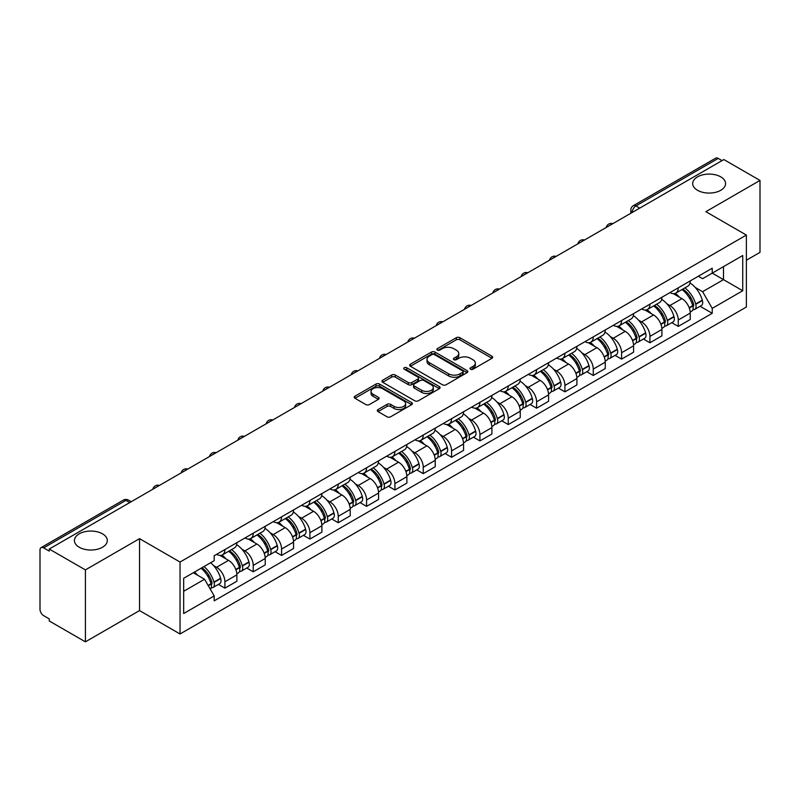 <?xml version="1.0" encoding="UTF-8"?>
<svg xmlns="http://www.w3.org/2000/svg" width="800" height="800" viewBox="0 0 800 800"><rect width="100%" height="100%" fill="white"/><g stroke="black" fill="none" stroke-linecap="round" stroke-linejoin="round"><path stroke-width="1.2" d="M470.53 369.22A1.76 1.02 0 0 0 473.02 369.22L491.96 358.29A2.52 1.46 0 0 0 492.7 357.26A2.52 1.46 0 0 0 491.96 356.23L459.87 337.7A2.52 1.46 0 0 0 456.31 337.7L437.36 348.64A1.76 1.02 0 0 0 436.85 349.36A1.76 1.02 0 0 0 437.36 350.08A1.76 1.02 0 0 0 439.86 350.08L442.31 348.66A8.07 4.66 0 0 1 453.72 348.66L456.4 350.2A8.07 4.66 0 0 1 458.76 353.5A8.07 4.66 0 0 1 456.4 356.79L453.94 358.21A1.76 1.02 0 0 0 453.43 358.93A1.76 1.02 0 0 0 453.94 359.65A1.76 1.02 0 0 0 456.44 359.65L458.89 358.23A8.07 4.66 0 0 1 470.3 358.23L472.98 359.78A8.07 4.66 0 0 1 475.34 363.07A8.07 4.66 0 0 1 472.98 366.37L470.53 367.78A1.76 1.02 0 0 0 470.01 368.5A1.76 1.02 0 0 0 470.53 369.22L470.53 367.78M102.48 533.83A16.44 9.49 0 0 0 84.57 531.77A16.44 9.49 0 0 0 74.42 540.54A16.44 9.49 0 0 0 79.23 547.25A16.44 9.49 0 0 0 97.15 549.31A16.44 9.49 0 0 0 107.3 540.54A16.44 9.49 0 0 0 102.48 533.83M720.77 176.87A16.44 9.49 0 0 0 702.85 174.81A16.44 9.49 0 0 0 692.7 183.58A16.44 9.49 0 0 0 697.52 190.29A16.44 9.49 0 0 0 715.43 192.35A16.44 9.49 0 0 0 725.58 183.58A16.44 9.49 0 0 0 720.77 176.87M378.04 409.55A2.52 1.46 0 0 0 377.3 410.57A2.52 1.46 0 0 0 378.04 411.6L387.04 416.8A2.52 1.46 0 0 0 390.61 416.8L411.65 404.66A2.52 1.46 0 0 0 412.38 403.63A2.52 1.46 0 0 0 411.65 402.6L379.55 384.07A2.52 1.46 0 0 0 375.99 384.07L354.95 396.22A2.52 1.46 0 0 0 354.21 397.25A2.52 1.46 0 0 0 354.95 398.27L365.83 404.55A2.52 1.46 0 0 0 369.39 404.55L378.4 399.36A2.52 1.46 0 0 0 379.13 398.33A2.52 1.46 0 0 0 378.4 397.3L373 394.18A6.74 3.89 0 0 1 371.03 391.43A6.74 3.89 0 0 1 375.19 387.83A6.74 3.89 0 0 1 382.54 388.68L403.67 400.87A6.74 3.89 0 0 1 405.64 403.63A6.74 3.89 0 0 1 401.48 407.22A6.74 3.89 0 0 1 394.13 406.38L390.61 404.35A2.52 1.46 0 0 0 387.04 404.35L378.04 409.55L378.04 411.6L387.04 406.44L387.04 404.35M180.04 562.04L139.54 538.65L85.41 569.9L49.26 549.04L723.85 159.56L760 180.43L705.87 211.68L746.38 235.07L180.04 562.04L180.04 633.98L746.38 307.01L746.38 235.07M442.49 384.79A2.52 1.46 0 0 0 446.06 384.79L467.09 372.64A2.52 1.46 0 0 0 467.83 371.61A2.52 1.46 0 0 0 467.09 370.59L435 352.06A2.52 1.46 0 0 0 431.44 352.06L410.4 364.2A2.52 1.46 0 0 0 409.66 365.23A2.52 1.46 0 0 0 410.4 366.26L442.49 384.79M404.95 369.6A1.76 1.02 0 0 1 406.74 369.85L439.34 388.67L418.33 400.8A2.52 1.46 0 0 1 414.77 400.8L382.67 382.27L382.67 380.21A2.52 1.46 0 0 0 381.94 381.24A2.52 1.46 0 0 0 382.67 382.27M382.67 380.21L391.68 375.01A2.52 1.46 0 0 1 395.24 375.01L408.26 382.53A2.52 1.46 0 0 0 411.82 382.53L417.8 379.08A2.52 1.46 0 0 0 418.54 378.05A2.52 1.46 0 0 0 417.8 377.02L404.25 369.2A1.76 1.02 0 0 1 403.73 368.48A1.76 1.02 0 0 1 404.82 367.53A1.76 1.02 0 0 1 406.74 367.75L439.37 386.59A2.52 1.46 0 0 1 440.11 387.62A2.52 1.46 0 0 1 439.37 388.65L439.37 386.59M85.41 569.9L85.41 641.84L49.26 620.98L49.26 618.88L43.63 615.63A5.14 2.97 -120 0 1 40 609.33L40 549.98A5.14 2.97 -120 0 1 41.06 547.63L123.34 500.12A5.14 2.97 60 0 1 125.91 500.38L43.63 547.88A5.14 2.97 -120 0 0 41.06 547.63M746.38 260.24L760 252.37L760 180.43M85.41 641.84L139.54 610.59L180.04 633.98M49.26 549.04L49.26 551.13L43.63 547.88M639.76 208.12L635.94 205.92A5.14 2.97 60 0 0 633.37 205.66L715.66 158.16A5.14 2.97 60 0 1 718.22 158.41L635.94 205.92A5.14 2.97 120 0 0 632.31 212.21L632.31 212.42M722.04 160.61L718.22 158.41M678.26 287.82A11.82 6.82 60 0 1 675.82 293.12L687.81 286.2A11.82 6.82 -120 0 0 690.25 280.89M666.89 303.79L669.91 305.54A11.82 6.82 60 0 1 678.26 320.01L690.25 313.09A11.82 6.82 -120 0 0 681.9 298.62L673.32 293.66M690.25 313.09L690.25 319.49L678.26 326.41L671.76 322.65M675.82 293.12A11.82 6.82 60 0 1 670 292.59M678.26 320.01L678.26 326.41M649.93 304.17A11.82 6.82 60 0 1 647.48 309.48L659.47 302.56A11.82 6.82 -120 0 0 661.92 297.25M643.43 339.01L649.93 342.77L661.92 335.84L661.92 329.45A11.82 6.82 -120 0 0 653.56 314.98L644.98 310.02M647.48 309.48A11.82 6.82 60 0 1 641.67 308.95M638.55 320.15L641.57 321.9A11.82 6.82 60 0 1 649.93 336.37L649.93 342.77M621.59 320.53A11.82 6.82 60 0 1 619.15 325.84L631.14 318.92A11.82 6.82 -120 0 0 633.58 313.61M615.09 355.37L621.59 359.12L633.58 352.2L633.58 345.81A11.82 6.82 -120 0 0 625.23 331.34L616.65 326.38M619.15 325.84A11.82 6.82 60 0 1 613.33 325.3M610.22 336.51L613.24 338.26A11.82 6.82 60 0 1 621.59 352.73L621.59 359.12M593.26 336.89A11.82 6.82 60 0 1 590.81 342.2L602.8 335.28A11.82 6.82 -120 0 0 605.25 329.97M586.76 371.73L593.26 375.48L605.25 368.56L605.25 362.17A11.82 6.82 -120 0 0 596.89 347.69L588.31 342.74M590.81 342.2A11.82 6.82 60 0 1 585 341.66M581.88 352.87L584.9 354.62A11.82 6.82 60 0 1 593.26 369.09L593.26 375.48M564.92 353.25A11.82 6.82 60 0 1 562.48 358.56L574.46 351.64A11.82 6.82 -120 0 0 576.91 346.33M558.42 388.09L564.92 391.84L576.91 384.92L576.91 378.53A11.82 6.82 -120 0 0 568.56 364.05L559.98 359.1M562.48 358.56A11.82 6.82 60 0 1 556.66 358.02M553.55 369.23L556.57 370.97A11.82 6.82 60 0 1 564.92 385.45L564.92 391.84M536.59 369.61A11.82 6.82 60 0 1 534.14 374.92L546.13 367.99A11.82 6.82 -120 0 0 548.58 362.69M530.09 404.45L536.59 408.2L548.58 401.28L548.58 394.88A11.82 6.82 -120 0 0 540.22 380.41L531.64 375.46M534.14 374.92A11.82 6.82 60 0 1 528.33 374.38M525.21 385.59L528.23 387.33A11.82 6.82 60 0 1 536.59 401.81L536.59 408.2M508.25 385.97A11.82 6.82 60 0 1 505.81 391.27L517.79 384.35A11.82 6.82 -120 0 0 520.24 379.05M501.75 420.81L508.25 424.56L520.24 417.64L520.24 411.24A11.82 6.82 -120 0 0 511.89 396.77L503.31 391.82M505.81 391.27A11.82 6.82 60 0 1 499.99 390.74M496.88 401.95L499.9 403.69A11.82 6.82 60 0 1 508.25 418.16L508.25 424.56M479.92 402.33A11.82 6.82 60 0 1 477.47 407.63L489.46 400.71A11.82 6.82 -120 0 0 491.91 395.41M473.42 437.17L479.92 440.92L491.91 434L491.91 427.6A11.82 6.82 -120 0 0 483.55 413.13L474.97 408.18M477.47 407.63A11.82 6.82 60 0 1 471.66 407.1M468.54 418.31L471.56 420.05A11.82 6.82 60 0 1 479.92 434.52L479.92 440.92M451.58 418.69A11.82 6.82 60 0 1 449.14 423.99L461.12 417.07A11.82 6.82 -120 0 0 463.57 411.77M445.08 453.53L451.58 457.28L463.57 450.36L463.57 443.96A11.82 6.82 -120 0 0 455.22 429.49L446.64 424.54M449.14 423.99A11.82 6.82 60 0 1 443.32 423.46M440.21 434.67L443.23 436.41A11.82 6.82 60 0 1 451.58 450.88L451.58 457.28M423.25 435.05A11.82 6.82 60 0 1 420.8 440.35L432.79 433.43A11.82 6.82 -120 0 0 435.24 428.13M416.75 469.89L423.25 473.64L435.24 466.72L435.24 460.32A11.82 6.82 -120 0 0 426.88 445.85L418.3 440.89M420.8 440.35A11.82 6.82 60 0 1 414.99 439.82M411.87 451.02L414.89 452.77A11.82 6.82 60 0 1 423.25 467.24L423.25 473.64M394.91 451.41A11.82 6.82 60 0 1 392.47 456.71L404.45 449.79A11.82 6.82 -120 0 0 406.9 444.49M388.41 486.24L394.91 490L406.9 483.08L406.9 476.68A11.82 6.82 -120 0 0 398.55 462.21L389.97 457.25M392.47 456.71A11.82 6.82 60 0 1 386.65 456.18M383.54 467.38L386.56 469.13A11.82 6.82 60 0 1 394.91 483.6L394.91 490M366.58 467.77A11.82 6.82 60 0 1 364.13 473.07L376.12 466.15A11.82 6.82 -120 0 0 378.57 460.84M360.08 502.6L366.58 506.36L378.57 499.44L378.57 493.04A11.82 6.82 -120 0 0 370.21 478.57L361.63 473.61M364.13 473.07A11.82 6.82 60 0 1 358.32 472.54M355.2 483.74L358.22 485.49A11.82 6.82 60 0 1 366.58 499.96L366.58 506.36M338.24 484.12A11.82 6.82 60 0 1 335.8 489.43L347.78 482.51A11.82 6.82 -120 0 0 350.23 477.2M331.74 518.96L338.24 522.72L350.23 515.79L350.23 509.4A11.82 6.82 -120 0 0 341.88 494.93L333.3 489.97M335.8 489.43A11.82 6.82 60 0 1 329.98 488.9M326.87 500.1L329.89 501.85A11.82 6.82 60 0 1 338.24 516.32L338.24 522.72M309.91 500.48A11.82 6.82 60 0 1 307.46 505.79L319.45 498.87A11.82 6.82 -120 0 0 321.9 493.56M303.41 535.32L309.91 539.07L321.9 532.15L321.9 525.76A11.82 6.82 -120 0 0 313.54 511.29L304.96 506.33M307.46 505.79A11.82 6.82 60 0 1 301.65 505.25M298.53 516.46L301.55 518.21A11.82 6.82 60 0 1 309.91 532.68L309.91 539.07M281.57 516.84A11.82 6.82 60 0 1 279.13 522.15L291.11 515.23A11.82 6.82 -120 0 0 293.56 509.92M275.07 551.68L281.57 555.43L293.56 548.51L293.56 542.12A11.82 6.82 -120 0 0 285.21 527.64L276.63 522.69M279.13 522.15A11.82 6.82 60 0 1 273.31 521.61M270.2 532.82L273.22 534.57A11.82 6.82 60 0 1 281.57 549.04L281.57 555.43M253.24 533.2A11.82 6.82 60 0 1 250.79 538.51L262.78 531.58A11.82 6.82 -120 0 0 265.23 526.28M246.74 568.04L253.24 571.79L265.23 564.87L265.23 558.47A11.82 6.82 -120 0 0 256.87 544L248.29 539.05M250.79 538.51A11.82 6.82 60 0 1 244.98 537.97M241.86 549.18L244.88 550.92A11.82 6.82 60 0 1 253.24 565.4L253.24 571.79M224.9 549.56A11.82 6.82 60 0 1 222.46 554.87L234.44 547.94A11.82 6.82 -120 0 0 236.89 542.64M218.4 584.4L224.9 588.15L236.89 581.23L236.89 574.83A11.82 6.82 -120 0 0 228.54 560.36L219.96 555.41M222.46 554.87A11.82 6.82 60 0 1 216.64 554.33M213.53 565.54L216.55 567.28A11.82 6.82 60 0 1 224.9 581.76L224.9 588.15M698.33 276.23L702.6 278.69L742.74 255.52L723.49 266.63L723.49 279.64L702.6 291.7L695.22 287.43M183.67 591.3L204.56 579.24L214.19 595.91L183.67 613.53L183.67 578.29L214.19 560.68L214.19 555.75L712.23 268.21L712.23 273.13L742.74 290.75L712.23 308.37L702.6 291.7M742.74 255.52L742.74 290.75M214.19 595.91L214.19 600.84L712.23 313.3L712.23 308.37M139.54 538.65L139.54 610.59M204.56 579.24L193.3 572.74M700.1 306.29L712.23 313.3M471.23 369.47L472.98 368.46A8.07 4.66 0 0 0 475.34 365.17L475.34 363.07M458.76 353.5L458.76 355.6A8.07 4.66 0 0 1 456.4 358.89L454.65 359.9M491.96 356.23L491.96 358.29L459.87 339.8A2.52 1.46 0 0 0 456.31 339.8L438.07 350.33M467.06 372.66L435 354.16A2.52 1.46 0 0 0 431.44 354.16L410.43 366.28M462.64 372.34A1.76 1.02 0 0 0 463.15 371.61A1.76 1.02 0 0 0 462.64 370.89L434.47 354.63A1.76 1.02 0 0 0 431.97 354.63L429.39 356.12A8.07 4.66 0 0 0 427.02 359.42A8.07 4.66 0 0 0 429.39 362.71L448.64 373.83A8.07 4.66 0 0 0 460.05 373.83L462.64 372.34L462.64 374.43A1.76 1.02 0 0 0 463.15 373.71L463.15 371.61M427.02 359.42L427.02 361.51A8.07 4.66 0 0 0 429.39 364.81L429.39 362.71M462.64 374.43L460.05 375.93A8.07 4.66 0 0 1 448.64 375.93L429.39 364.81M382.71 382.29L391.68 377.11L391.68 375.01M418.54 378.05L418.54 380.15A2.52 1.46 0 0 1 417.8 381.17L411.82 384.62A2.52 1.46 0 0 1 408.26 384.62L395.24 377.11A2.52 1.46 0 0 0 391.68 377.11M421.76 390.32A6.74 3.89 0 0 0 429.11 391.17A6.74 3.89 0 0 0 433.28 387.57A6.74 3.89 0 0 0 431.3 384.82L423.86 380.52A2.52 1.46 0 0 0 420.29 380.52L414.32 383.97A2.52 1.46 0 0 0 413.58 385A2.52 1.46 0 0 0 414.32 386.03L421.76 390.32L421.76 392.42A6.74 3.89 0 0 0 429.11 393.26A6.74 3.89 0 0 0 433.28 389.67L433.28 387.57M413.58 385L413.58 387.09A2.52 1.46 0 0 0 414.32 388.12L414.32 386.03M421.76 392.42L414.32 388.12M405.64 403.63L405.64 405.72A6.74 3.89 0 0 1 401.48 409.32A6.74 3.89 0 0 1 394.13 408.48L390.61 406.44A2.52 1.46 0 0 0 387.04 406.44M371.03 391.43L371.03 393.53A6.74 3.89 0 0 0 373 396.28L373 394.18M378.36 399.37L373 396.28M411.61 404.68L379.55 386.17A2.52 1.46 0 0 0 375.99 386.17L354.98 398.29M682.72 289.13A16.18 9.34 60 0 1 682.81 289.18A16.18 9.34 60 0 1 693.45 303.7L693.55 304.04A3.15 1.82 60 0 1 693.05 306.51A3.15 1.82 60 0 1 692.98 306.54M682.02 289.54A19.52 11.27 60 0 1 692.74 305.65L692.84 305.98A6.49 3.74 60 0 1 691.82 311.08L690.2 312.01M692.92 309.64A6.49 3.74 -120 0 0 694.72 309.4A6.49 3.74 -120 0 0 695.75 304.31L695.65 303.97A19.52 11.27 -120 0 0 684.92 287.86M690.01 282.97A19.52 11.27 60 0 1 702.28 300.14L702.38 300.48A6.49 3.74 60 0 1 701.35 305.57L694.72 309.4M675.36 293.35A19.52 11.27 60 0 1 679.43 297.2M688.93 297.22L691.41 298.66M654.39 305.49A16.18 9.34 60 0 1 654.47 305.54A16.18 9.34 60 0 1 665.12 320.06L665.21 320.4A3.15 1.82 60 0 1 664.72 322.87A3.15 1.82 60 0 1 664.65 322.9M653.68 305.9A19.52 11.27 60 0 1 664.41 322.01L664.5 322.34A6.49 3.74 60 0 1 663.48 327.44L661.87 328.37M664.59 326A6.49 3.74 -120 0 0 666.39 325.76A6.49 3.74 -120 0 0 667.41 320.67L667.32 320.33A19.52 11.27 -120 0 0 656.59 304.22M661.67 299.33A19.52 11.27 60 0 1 673.95 316.5L674.04 316.84A6.49 3.74 60 0 1 673.02 321.93L666.39 325.76M647.02 309.71A19.52 11.27 60 0 1 651.1 313.55M660.59 313.58L663.08 315.02M626.05 321.85A16.18 9.34 60 0 1 626.14 321.9A16.18 9.34 60 0 1 636.78 336.42L636.88 336.75A3.15 1.82 60 0 1 636.38 339.23A3.15 1.82 60 0 1 636.31 339.26M625.35 322.26A19.52 11.27 60 0 1 636.07 338.37L636.17 338.7A6.49 3.74 60 0 1 635.15 343.79L633.53 344.73M636.25 342.36A6.49 3.74 -120 0 0 638.05 342.12A6.49 3.74 -120 0 0 639.08 337.02L638.98 336.69A19.52 11.27 -120 0 0 628.25 320.58M633.34 315.69A19.52 11.27 60 0 1 645.61 332.86L645.71 333.2A6.49 3.74 60 0 1 644.68 338.29L638.05 342.12M618.69 326.07A19.52 11.27 60 0 1 622.76 329.91M632.26 329.94L634.74 331.38M597.72 338.21A16.18 9.34 60 0 1 597.8 338.26A16.18 9.34 60 0 1 608.45 352.78L608.54 353.11A3.15 1.82 60 0 1 608.05 355.58A3.15 1.82 60 0 1 607.98 355.62M597.01 338.62A19.52 11.27 60 0 1 607.74 354.73L607.83 355.06A6.49 3.74 60 0 1 606.81 360.15L605.2 361.09M607.92 358.72A6.49 3.74 -120 0 0 609.72 358.48A6.49 3.74 -120 0 0 610.74 353.38L610.65 353.05A19.52 11.27 -120 0 0 599.92 336.94M605 332.05A19.52 11.27 60 0 1 617.28 349.22L617.37 349.56A6.49 3.74 60 0 1 616.35 354.65L609.72 358.48M590.35 342.42A19.52 11.27 60 0 1 594.43 346.27M603.92 346.3L606.41 347.74M569.38 354.57A16.18 9.34 60 0 1 569.47 354.62A16.18 9.34 60 0 1 580.11 369.14L580.21 369.47A3.15 1.82 60 0 1 579.71 371.94A3.15 1.82 60 0 1 579.64 371.98M568.68 354.98A19.52 11.27 60 0 1 579.4 371.09L579.5 371.42A6.49 3.74 60 0 1 578.48 376.51L576.86 377.44M579.58 375.08A6.49 3.74 -120 0 0 581.38 374.84A6.49 3.74 -120 0 0 582.41 369.74L582.31 369.41A19.52 11.27 -120 0 0 571.58 353.3M576.67 348.41A19.52 11.27 60 0 1 588.94 365.58L589.04 365.92A6.49 3.74 60 0 1 588.01 371.01L581.38 374.84M562.02 358.78A19.52 11.27 60 0 1 566.09 362.63M575.59 362.66L578.07 364.1M541.05 370.93A16.18 9.34 60 0 1 541.13 370.97A16.18 9.34 60 0 1 551.78 385.5L551.87 385.83A3.15 1.82 60 0 1 551.38 388.3A3.15 1.82 60 0 1 551.31 388.34M540.34 371.34A19.52 11.27 60 0 1 551.07 387.44L551.16 387.78A6.49 3.74 60 0 1 550.14 392.87L548.53 393.8M551.25 391.44A6.49 3.74 -120 0 0 553.05 391.19A6.49 3.74 -120 0 0 554.07 386.1L553.98 385.77A19.52 11.27 -120 0 0 543.25 369.66M548.33 364.76A19.52 11.27 60 0 1 560.6 381.94L560.7 382.27A6.49 3.74 60 0 1 559.68 387.37L553.05 391.19M533.68 375.14A19.52 11.27 60 0 1 537.76 378.99M547.25 379.02L549.74 380.45M512.71 387.29A16.18 9.34 60 0 1 512.8 387.33A16.18 9.34 60 0 1 523.44 401.86L523.54 402.19A3.15 1.82 60 0 1 523.04 404.66A3.15 1.82 60 0 1 522.97 404.7M512.01 387.7A19.52 11.27 60 0 1 522.73 403.8L522.83 404.14A6.49 3.74 60 0 1 521.81 409.23L520.19 410.16M522.91 407.8A6.49 3.74 -120 0 0 524.71 407.55A6.49 3.74 -120 0 0 525.74 402.46L525.64 402.13A19.52 11.27 -120 0 0 514.91 386.02M520 381.12A19.52 11.27 60 0 1 532.27 398.3L532.37 398.63A6.49 3.74 60 0 1 531.34 403.73L524.71 407.55M505.35 391.5A19.52 11.27 60 0 1 509.42 395.35M518.92 395.38L521.4 396.81M484.38 403.65A16.18 9.34 60 0 1 484.46 403.69A16.18 9.34 60 0 1 495.11 418.21L495.2 418.55A3.15 1.82 60 0 1 494.71 421.02A3.15 1.82 60 0 1 494.64 421.06M483.67 404.05A19.52 11.27 60 0 1 494.4 420.16L494.49 420.5A6.49 3.74 60 0 1 493.47 425.59L491.86 426.52M494.58 424.16A6.49 3.74 -120 0 0 496.38 423.91A6.49 3.74 -120 0 0 497.4 418.82L497.31 418.48A19.52 11.27 -120 0 0 486.58 402.38M491.66 397.48A19.52 11.27 60 0 1 503.93 414.66L504.03 414.99A6.49 3.74 60 0 1 503.01 420.08L496.38 423.91M477.01 407.86A19.52 11.27 60 0 1 481.09 411.71M490.58 411.74L493.07 413.17M456.04 420.01A16.18 9.34 60 0 1 456.13 420.05A16.18 9.34 60 0 1 466.77 434.57L466.87 434.91A3.15 1.82 60 0 1 466.37 437.38A3.15 1.82 60 0 1 466.3 437.42M455.34 420.41A19.52 11.27 60 0 1 466.06 436.52L466.16 436.86A6.49 3.74 60 0 1 465.13 441.95L463.52 442.88M466.24 440.52A6.49 3.74 -120 0 0 468.04 440.27A6.49 3.74 -120 0 0 469.07 435.18L468.97 434.84A19.52 11.27 -120 0 0 458.24 418.74M463.33 413.84A19.52 11.27 60 0 1 475.6 431.02L475.7 431.35A6.49 3.74 60 0 1 474.67 436.44L468.04 440.27M448.68 424.22A19.52 11.27 60 0 1 452.75 428.07M462.25 428.09L464.73 429.53M427.71 436.36A16.18 9.34 60 0 1 427.79 436.41A16.18 9.34 60 0 1 438.44 450.93L438.53 451.27A3.15 1.82 60 0 1 438.04 453.74A3.15 1.82 60 0 1 437.97 453.78M427 436.77A19.52 11.27 60 0 1 437.73 452.88L437.82 453.22A6.49 3.74 60 0 1 436.8 458.31L435.19 459.24M437.91 456.87A6.49 3.74 -120 0 0 439.71 456.63A6.49 3.74 -120 0 0 440.73 451.54L440.64 451.2A19.52 11.27 -120 0 0 429.91 435.09M434.99 430.2A19.52 11.27 60 0 1 447.26 447.37L447.36 447.71A6.49 3.74 60 0 1 446.34 452.8L439.71 456.63M420.34 440.58A19.52 11.27 60 0 1 424.42 444.43M433.91 444.45L436.4 445.89M399.37 452.72A16.18 9.34 60 0 1 399.46 452.77A16.18 9.34 60 0 1 410.1 467.29L410.2 467.63A3.15 1.82 60 0 1 409.7 470.1A3.15 1.82 60 0 1 409.63 470.14M398.67 453.13A19.52 11.27 60 0 1 409.39 469.24L409.49 469.57A6.49 3.74 60 0 1 408.46 474.67L406.85 475.6M409.57 473.23A6.49 3.74 -120 0 0 411.37 472.99A6.49 3.74 -120 0 0 412.4 467.9L412.3 467.56A19.52 11.27 -120 0 0 401.57 451.45M406.66 446.56A19.52 11.27 60 0 1 418.93 463.73L419.03 464.07A6.49 3.74 60 0 1 418 469.16L411.37 472.99M392.01 456.94A19.52 11.27 60 0 1 396.08 460.79M405.58 460.81L408.06 462.25M371.04 469.08A16.18 9.34 60 0 1 371.12 469.13A16.18 9.34 60 0 1 381.77 483.65L381.86 483.99A3.15 1.82 60 0 1 381.37 486.46A3.15 1.82 60 0 1 381.3 486.49M370.33 469.49A19.52 11.27 60 0 1 381.06 485.6L381.15 485.93A6.49 3.74 60 0 1 380.13 491.03L378.52 491.96M381.24 489.59A6.49 3.74 -120 0 0 383.04 489.35A6.49 3.74 -120 0 0 384.06 484.26L383.97 483.92A19.52 11.27 -120 0 0 373.24 467.81M378.32 462.92A19.52 11.27 60 0 1 390.59 480.09L390.69 480.43A6.49 3.74 60 0 1 389.67 485.52L383.04 489.35M363.67 473.3A19.52 11.27 60 0 1 367.75 477.15M377.24 477.17L379.73 478.61M342.7 485.44A16.18 9.34 60 0 1 342.79 485.49A16.18 9.34 60 0 1 353.43 500.01L353.53 500.35A3.15 1.82 60 0 1 353.03 502.82A3.15 1.82 60 0 1 352.96 502.85M342 485.85A19.52 11.27 60 0 1 352.72 501.96L352.82 502.29A6.49 3.74 60 0 1 351.79 507.39L350.18 508.32M352.9 505.95A6.49 3.74 -120 0 0 354.7 505.71A6.49 3.74 -120 0 0 355.73 500.62L355.63 500.28A19.52 11.27 -120 0 0 344.9 484.17M349.99 479.28A19.52 11.27 60 0 1 362.26 496.45L362.36 496.79A6.49 3.74 60 0 1 361.33 501.88L354.7 505.71M335.34 489.66A19.52 11.27 60 0 1 339.41 493.5M348.91 493.53L351.39 494.97M314.37 501.8A16.18 9.34 60 0 1 314.45 501.85A16.18 9.34 60 0 1 325.1 516.37L325.19 516.7A3.15 1.82 60 0 1 324.7 519.17A3.15 1.82 60 0 1 324.63 519.21M313.66 502.21A19.52 11.27 60 0 1 324.39 518.32L324.48 518.65A6.49 3.74 60 0 1 323.46 523.74L321.85 524.68M324.57 522.31A6.49 3.74 -120 0 0 326.37 522.07A6.49 3.74 -120 0 0 327.39 516.97L327.3 516.64A19.52 11.27 -120 0 0 316.57 500.53M321.65 495.64A19.52 11.27 60 0 1 333.92 512.81L334.02 513.15A6.49 3.74 60 0 1 333 518.24L326.37 522.07M307 506.01A19.52 11.27 60 0 1 311.08 509.86M320.57 509.89L323.06 511.33M286.03 518.16A16.18 9.34 60 0 1 286.12 518.21A16.18 9.34 60 0 1 296.76 532.73L296.86 533.06A3.15 1.82 60 0 1 296.36 535.53A3.15 1.82 60 0 1 296.29 535.57M285.33 518.57A19.52 11.27 60 0 1 296.05 534.68L296.15 535.01A6.49 3.74 60 0 1 295.12 540.1L293.51 541.03M296.23 538.67A6.49 3.74 -120 0 0 298.03 538.43A6.49 3.74 -120 0 0 299.06 533.33L298.96 533A19.52 11.27 -120 0 0 288.23 516.89M293.32 512A19.52 11.27 60 0 1 305.59 529.17L305.69 529.51A6.49 3.74 60 0 1 304.66 534.6L298.03 538.43M278.67 522.37A19.52 11.27 60 0 1 282.74 526.22M292.24 526.25L294.72 527.69M257.7 534.52A16.18 9.34 60 0 1 257.78 534.57A16.18 9.34 60 0 1 268.43 549.09L268.52 549.42A3.15 1.82 60 0 1 268.03 551.89A3.15 1.82 60 0 1 267.96 551.93M256.99 534.93A19.52 11.27 60 0 1 267.72 551.03L267.81 551.37A6.49 3.74 60 0 1 266.79 556.46L265.18 557.39M267.9 555.03A6.49 3.74 -120 0 0 269.7 554.79A6.49 3.74 -120 0 0 270.72 549.69L270.63 549.36A19.52 11.27 -120 0 0 259.9 533.25M264.98 528.36A19.52 11.27 60 0 1 277.25 545.53L277.35 545.86A6.49 3.74 60 0 1 276.33 550.96L269.7 554.79M250.33 538.73A19.52 11.27 60 0 1 254.41 542.58M263.9 542.61L266.39 544.05M229.36 550.88A16.18 9.34 60 0 1 229.45 550.92A16.18 9.34 60 0 1 240.09 565.45L240.19 565.78A3.15 1.82 60 0 1 239.69 568.25A3.15 1.82 60 0 1 239.62 568.29M228.66 551.29A19.52 11.27 60 0 1 239.38 567.39L239.48 567.73A6.49 3.74 60 0 1 238.45 572.82L236.84 573.75M239.56 571.39A6.49 3.74 -120 0 0 241.36 571.14A6.49 3.74 -120 0 0 242.39 566.05L242.29 565.72A19.52 11.27 -120 0 0 231.56 549.61M236.65 544.71A19.52 11.27 60 0 1 248.92 561.89L249.02 562.22A6.49 3.74 60 0 1 247.99 567.32L241.36 571.14M222 555.09A19.52 11.27 60 0 1 226.07 558.94M235.57 558.97L238.05 560.4M201.9 567.77A16.18 9.34 60 0 1 211.76 581.81L211.85 582.14A3.15 1.82 60 0 1 211.36 584.61A3.15 1.82 60 0 1 211.29 584.65M201.08 568.24A19.52 11.27 60 0 1 211.05 583.75L211.14 584.09A6.49 3.74 60 0 1 210.25 589.1M211.23 587.75A6.49 3.74 -120 0 0 213.03 587.5A6.49 3.74 -120 0 0 214.05 582.41L213.96 582.08A19.52 11.27 -120 0 0 203.99 566.57M210.62 562.74A19.52 11.27 60 0 1 220.58 578.25L220.68 578.58A6.49 3.74 60 0 1 219.66 583.68L213.03 587.5M194.45 572.07A19.52 11.27 60 0 1 197.74 575.3M207.23 575.33L209.72 576.76M632.49 212.31L632.31 212.21A5.14 2.97 0 0 1 630.81 210.11L630.81 213.29M253.24 565.4L265.23 558.47M281.57 549.04L293.56 542.12M309.91 532.68L321.9 525.76M338.24 516.32L350.23 509.4M366.58 499.96L378.57 493.04M394.91 483.6L406.9 476.68M423.25 467.24L435.24 460.32M451.58 450.88L463.57 443.96M479.92 434.52L491.91 427.6M508.25 418.16L520.24 411.24M536.59 401.81L548.58 394.88M564.92 385.45L576.91 378.53M593.26 369.09L605.25 362.17M621.59 352.73L633.58 345.81M649.93 336.37L661.92 329.45M224.9 581.76L236.89 574.83M216.55 567.28L228.54 560.36M244.88 550.92L256.87 544M273.22 534.57L285.21 527.64M301.55 518.21L313.54 511.29M329.89 501.85L341.88 494.93M358.22 485.49L370.21 478.57M386.56 469.13L398.55 462.21M414.89 452.77L426.88 445.85M443.23 436.41L455.22 429.49M471.56 420.05L483.55 413.13M499.9 403.69L511.89 396.77M528.23 387.33L540.22 380.41M556.57 370.97L568.56 364.05M584.9 354.62L596.89 347.69M613.24 338.26L625.23 331.34M641.57 321.9L653.56 314.98M669.91 305.54L681.9 298.62M612.38 223.93A5.14 2.97 120 0 0 610.11 225.24M584.04 240.29A5.14 2.97 120 0 0 581.77 241.6M555.71 256.64A5.14 2.97 120 0 0 553.44 257.95M527.37 273A5.14 2.97 120 0 0 525.1 274.31M499.04 289.36A5.14 2.97 120 0 0 496.77 290.67M470.7 305.72A5.14 2.97 120 0 0 468.43 307.03M442.37 322.08A5.14 2.97 120 0 0 440.1 323.39M414.03 338.44A5.14 2.97 120 0 0 411.76 339.75M385.7 354.8A5.14 2.97 120 0 0 383.43 356.11M357.36 371.16A5.14 2.97 120 0 0 355.09 372.47M329.03 387.52A5.14 2.97 120 0 0 326.76 388.83M300.69 403.88A5.14 2.97 120 0 0 298.42 405.19M272.36 420.24A5.14 2.97 120 0 0 270.09 421.54M244.02 436.59A5.14 2.97 120 0 0 241.75 437.9M215.69 452.95A5.14 2.97 120 0 0 213.42 454.26M187.35 469.31A5.14 2.97 120 0 0 185.08 470.62M159.02 485.67A5.14 2.97 120 0 0 156.75 486.98M129.73 502.58L125.91 500.38A5.14 2.97 120 0 1 128.48 500.12A5.14 5.14 0 0 0 123.34 500.12M472.98 368.46L472.98 366.37M453.94 359.65L453.94 358.21M456.4 358.89L456.4 356.79M437.36 350.08L437.36 348.64M456.31 339.8L456.31 337.7M459.87 339.8L459.87 337.7M410.4 366.26L410.4 364.2M431.44 354.16L431.44 352.06M435 354.16L435 352.06M467.09 372.64L467.09 370.59M448.64 375.93L448.64 373.83M460.05 375.93L460.05 373.83M395.24 377.11L395.24 375.01M408.26 384.62L408.26 382.53M411.82 384.62L411.82 382.53M417.8 381.17L417.8 379.08M406.74 369.85L406.74 367.75M390.61 406.44L390.61 404.35M394.13 408.48L394.13 406.38M378.4 399.36L378.4 397.3M354.95 398.27L354.95 396.22M375.99 386.17L375.99 384.07M379.55 386.17L379.55 384.07M411.65 404.66L411.65 402.6M689.29 308.03L692.84 305.98M695.75 304.31L702.38 300.48M695.65 303.97L702.28 300.14M692.74 305.62L693.7 305.07M689.17 307.71L692.74 305.65M660.95 324.39L664.5 322.34M667.41 320.67L674.04 316.84M667.32 320.33L673.95 316.5M660.83 324.07L665.37 321.43M632.62 340.75L636.17 338.7M639.08 337.02L645.71 333.2M638.98 336.69L645.61 332.86M632.5 340.43L637.03 337.78M604.28 357.11L607.83 355.06M610.74 353.38L617.37 349.56M610.65 353.05L617.28 349.22M607.73 354.7L608.7 354.14M604.16 356.79L607.74 354.73M575.95 373.47L579.5 371.42M582.41 369.74L589.04 365.92M582.31 369.41L588.94 365.58M579.4 371.06L580.36 370.5M575.83 373.15L579.4 371.09M547.61 389.83L551.16 387.78M554.07 386.1L560.7 382.27M553.98 385.77L560.6 381.94M551.06 387.42L552.03 386.86M547.49 389.51L551.07 387.44M519.28 406.19L522.83 404.14M525.74 402.46L532.37 398.63M525.64 402.13L532.27 398.3M519.16 405.87L523.69 403.22M490.94 422.55L494.49 420.5M497.4 418.82L504.03 414.99M497.31 418.48L503.93 414.66M490.82 422.23L495.36 419.58M462.61 438.91L466.16 436.86M469.07 435.18L475.7 431.35M468.97 434.84L475.6 431.02M462.49 438.59L467.02 435.94M434.27 455.27L437.82 453.22M440.73 451.54L447.36 447.71M440.64 451.2L447.26 447.37M437.72 452.86L438.69 452.3M434.15 454.94L437.73 452.88M405.94 471.63L409.49 469.57M412.4 467.9L419.03 464.07M412.3 467.56L418.93 463.73M409.39 469.22L410.35 468.66M405.82 471.3L409.39 469.24M377.6 487.98L381.15 485.93M384.06 484.26L390.69 480.43M383.97 483.92L390.59 480.09M381.05 485.57L382.02 485.02M377.48 487.66L381.06 485.6M349.27 504.34L352.82 502.29M355.73 500.62L362.36 496.79M355.63 500.28L362.26 496.45M349.15 504.02L353.68 501.38M320.93 520.7L324.48 518.65M327.39 516.97L334.02 513.15M327.3 516.64L333.92 512.81M320.81 520.38L325.35 517.73M292.6 537.06L296.15 535.01M299.06 533.33L305.69 529.51M298.96 533L305.59 529.17M296.05 534.65L297.01 534.09M292.48 536.74L296.05 534.68M264.26 553.42L267.81 551.37M270.72 549.69L277.35 545.86M270.63 549.36L277.25 545.53M267.71 551.01L268.68 550.45M264.14 553.1L267.72 551.03M235.93 569.78L239.48 567.73M242.39 566.05L249.02 562.22M242.29 565.72L248.92 561.89M239.38 567.37L240.34 566.81M235.81 569.46L239.38 567.39M208.31 585.73L211.14 584.09M214.05 582.41L220.68 578.58M213.96 582.08L220.58 578.25M208.14 585.43L212.01 583.17M612.81 223.67A5.14 5.14 0 0 0 606.22 227.48M584.48 240.03A5.14 5.14 0 0 0 577.88 243.84M556.14 256.39A5.14 5.14 0 0 0 549.55 260.2M527.81 272.75A5.14 5.14 0 0 0 521.21 276.56M499.47 289.11A5.14 5.14 0 0 0 492.88 292.92M471.14 305.47A5.14 5.14 0 0 0 464.54 309.28M442.8 321.83A5.14 5.14 0 0 0 436.21 325.63M414.47 338.19A5.14 5.14 0 0 0 407.87 341.99M386.13 354.55A5.14 5.14 0 0 0 379.54 358.35M357.8 370.91A5.14 5.14 0 0 0 351.2 374.71M329.46 387.27A5.14 5.14 0 0 0 322.87 391.07M301.13 403.62A5.14 5.14 0 0 0 294.53 407.43M272.79 419.98A5.14 5.14 0 0 0 266.2 423.79M244.46 436.34A5.14 5.14 0 0 0 237.86 440.15M216.12 452.7A5.14 5.14 0 0 0 209.53 456.51M187.79 469.06A5.14 5.14 0 0 0 181.19 472.87M159.45 485.42A5.14 5.14 0 0 0 152.86 489.23M131.23 501.71L128.48 500.12M633.37 205.66A5.14 5.14 0 0 0 630.81 210.11"/></g></svg>
